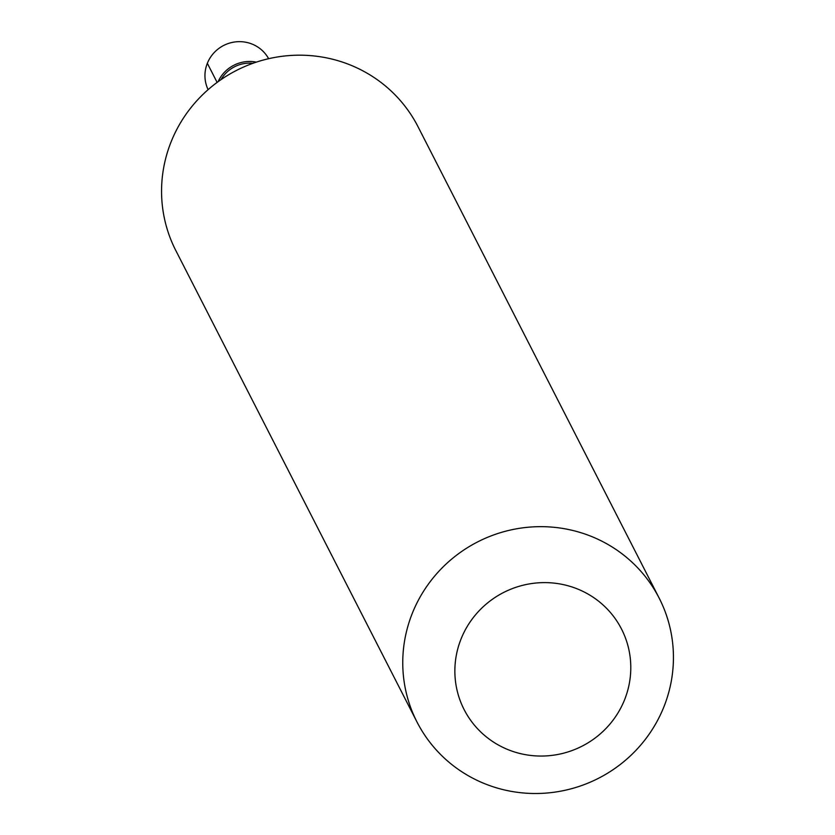 <?xml version="1.0" encoding="UTF-8"?>
<svg xmlns="http://www.w3.org/2000/svg" width="835" height="835" viewBox="0 0 835 835"><rect width="100%" height="100%" fill="white"/><g stroke="black" fill="none" stroke-linecap="round" stroke-linejoin="round"><path stroke-width="1.25" d="M268.63 58.7A34.005 33.181 -27.1 0 0 236.879 41.75A34.005 33.181 -27.1 0 0 207.341 63.303A34.005 33.181 152.9 0 0 208.103 89.658M218.092 81.694A34.005 33.181 -27.1 0 1 256.324 62.134M659.18 598.142L417.991 126.659A136.011 132.734 -27.1 0 0 291.164 55.444A136.011 132.734 -27.1 0 0 171.123 141.793A136.011 132.734 152.9 0 0 175.82 250.552L417.009 722.035A136.011 132.734 152.9 0 0 543.835 793.25A136.011 132.734 152.9 0 0 663.877 706.89A136.011 132.734 -27.1 0 0 659.18 598.142A136.011 132.734 -27.1 0 0 532.354 526.916A136.011 132.734 -27.1 0 0 412.323 613.276A136.011 132.734 152.9 0 0 417.009 722.035M461.077 638.911A88.406 86.276 152.9 0 0 510.342 750.54A88.406 86.276 152.9 0 0 624.58 699.751A88.406 86.276 -27.1 0 0 575.315 588.122A88.406 86.276 -27.1 0 0 461.077 638.911M221.035 79.617A32.304 31.521 -27.1 0 1 252.921 63.303M207.341 63.303L217.121 82.404"/></g></svg>

